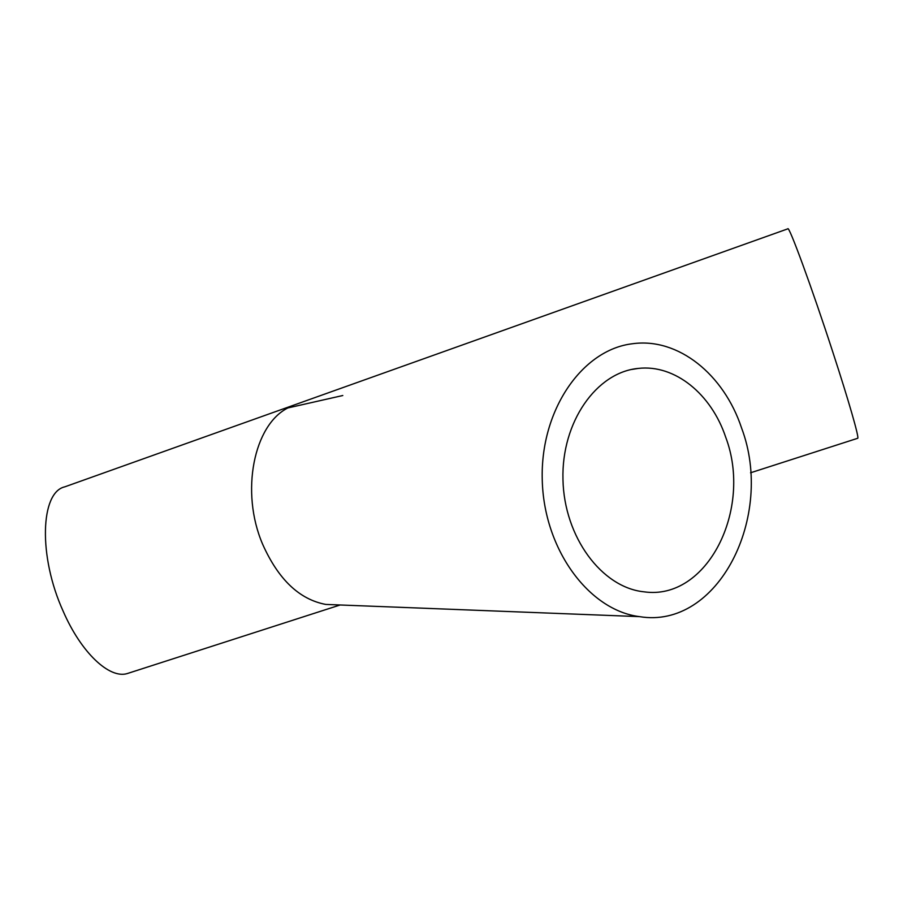 <?xml version="1.0" encoding="UTF-8"?>
<svg xmlns="http://www.w3.org/2000/svg" width="903" height="903" viewBox="0 0 903 903"><rect width="100%" height="100%" fill="white"/><g stroke="black" fill="none" stroke-linecap="round" stroke-linejoin="round"><path stroke-width="1.35" d="M725.707 437.221C752.91 509.055 707.297 601.048 643.974 591.815C601.85 587.605 564.115 537.093 562.964 479.538C561.35 421.983 596.556 372.171 638.308 368.413C674.959 364.191 711.338 394.092 725.707 437.221M741.6 428.067C774.887 516.358 718.167 629.763 639.437 616.625C588.824 610.349 543.629 549.137 542.24 479.437C540.344 409.736 582.48 349.461 632.54 343.738C678.367 337.338 723.935 374.564 741.6 428.067M336.458 604.841L325.746 604.423C299.378 599.468 278.338 579.421 262.649 544.272C240.051 491.751 253.901 424.85 287.899 407.93L342.813 395.514M750.551 472.788L857.76 438.26C859.204 437.413 848.831 401.146 832.995 352.621C811.955 287.82 788.714 224.621 787.811 228.843L64.756 486.852C40.409 492.203 38.118 556.214 63.199 611.297C81.247 652.869 109.376 678.943 127.131 673.604L129.4 672.87M638.308 368.413L631.536 369.485M639.437 616.625L325.746 604.423M127.131 673.604L340.16 604.976"/></g></svg>
